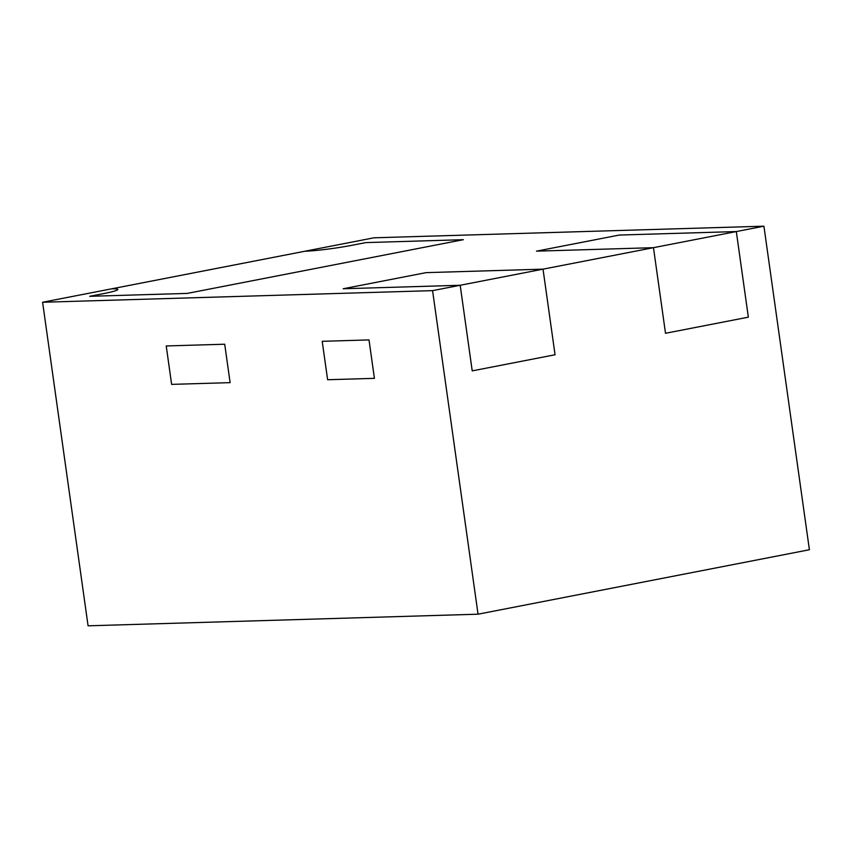 <?xml version="1.0" encoding="UTF-8"?>
<svg xmlns="http://www.w3.org/2000/svg" width="852" height="852" viewBox="0 0 852 852"><rect width="100%" height="100%" fill="white"/><g stroke="black" fill="none" stroke-linecap="round" stroke-linejoin="round"><path stroke-width="1.28" d="M111.633 288.828L304.92 251.233A34.133 2.599 -8 0 0 352.036 245.28L365.838 242.596L463.328 239.689L187.206 293.407L89.716 296.304L103.518 293.62A34.133 2.599 -8 0 0 117.821 289.456A34.133 2.599 -8 0 0 111.633 288.828L42.6 302.258L432.571 290.638L460.187 285.271L472.221 370.876L555.057 354.762L472.221 370.876L460.187 285.271L343.196 288.753L426.032 272.64L543.022 269.157L555.057 354.762L543.022 269.157L460.187 285.271L343.196 288.753L426.032 272.64L543.022 269.157L653.473 247.676L665.508 333.281L748.344 317.168L665.508 333.281L653.473 247.676L536.483 251.159L619.319 235.045L736.32 231.563L748.344 317.168L736.32 231.563L653.473 247.676L536.483 251.159L619.319 235.045L736.32 231.563L763.924 226.185L373.953 237.804L304.92 251.233A34.133 2.599 -8 0 0 352.036 245.28L365.838 242.596L463.328 239.689L187.206 293.407L89.716 296.304L103.518 293.62A34.133 2.599 -8 0 0 117.821 289.456A34.133 2.599 -8 0 0 111.633 288.828M171.625 384.38L230.115 382.644L171.625 384.38L166.225 345.955L224.715 344.219L230.115 382.644L224.715 344.219L166.225 345.955L171.625 384.38M322.216 341.311L327.615 379.736L374.411 378.341L327.615 379.736L322.216 341.311L369.012 339.916L374.411 378.341L369.012 339.916L322.216 341.311M42.6 302.258L88.076 625.815L478.047 614.196L432.571 290.638M478.047 614.196L809.4 549.742L763.924 226.185"/></g></svg>

